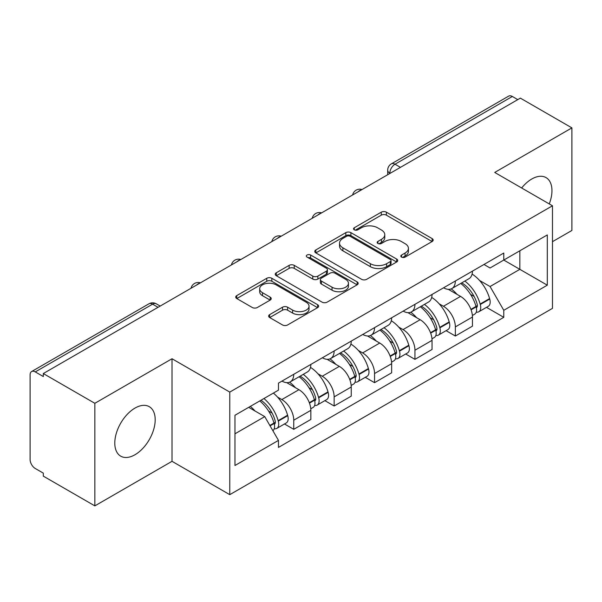 <?xml version="1.0" encoding="UTF-8"?>
<svg xmlns="http://www.w3.org/2000/svg" width="602" height="602" viewBox="0 0 602 602"><rect width="100%" height="100%" fill="white"/><g stroke="black" fill="none" stroke-linecap="round" stroke-linejoin="round"><path stroke-width="0.9" d="M401.557 257.114A2.513 1.452 0 0 0 405.116 257.114L432.131 241.522A3.597 2.077 0 0 0 433.184 240.055A3.597 2.077 0 0 0 432.131 238.588L386.371 212.167A3.597 2.077 0 0 0 381.284 212.167L354.277 227.759A2.513 1.452 0 0 0 353.54 228.79A2.513 1.452 0 0 0 354.277 229.813A2.513 1.452 0 0 0 357.836 229.813L361.328 227.797A11.506 6.645 0 0 1 377.597 227.797L381.412 230.002A11.506 6.645 0 0 1 384.783 234.697A11.506 6.645 0 0 1 381.412 239.393L377.921 241.41A2.513 1.452 0 0 0 377.183 242.44A2.513 1.452 0 0 0 377.921 243.464A2.513 1.452 0 0 0 381.48 243.464L384.971 241.447A11.506 6.645 0 0 1 401.241 241.447L405.056 243.652A11.506 6.645 0 0 1 408.427 248.348A11.506 6.645 0 0 1 405.056 253.043L401.557 255.06A2.513 1.452 0 0 0 400.819 256.083A2.513 1.452 0 0 0 401.557 257.114L401.557 255.06M134.991 454.743A28.565 16.495 120 0 0 153.653 429.572A28.565 16.495 120 0 0 149.273 406.674A28.565 16.495 120 0 0 134.991 408.088A28.565 16.495 120 0 0 116.329 433.267A28.565 16.495 120 0 0 120.709 456.158A28.565 16.495 120 0 0 134.991 454.743M549.25 203.92A28.565 16.495 120 0 0 546.044 177.605A28.565 16.495 120 0 0 531.754 179.02A28.565 16.495 120 0 0 521.648 187.99M269.688 314.613A3.597 2.077 0 0 0 268.635 316.08A3.597 2.077 0 0 0 269.688 317.547L282.526 324.96A3.597 2.077 0 0 0 287.605 324.96L317.608 307.637A3.597 2.077 0 0 0 318.661 306.17A3.597 2.077 0 0 0 317.608 304.702L271.848 278.282A3.597 2.077 0 0 0 266.761 278.282L236.767 295.605A3.597 2.077 0 0 0 235.713 297.072A3.597 2.077 0 0 0 236.767 298.539L252.276 307.494A3.597 2.077 0 0 0 257.355 307.494L270.193 300.082A3.597 2.077 0 0 0 271.246 298.615A3.597 2.077 0 0 0 270.193 297.147L262.502 292.707A9.617 5.553 0 0 1 259.688 288.779A9.617 5.553 0 0 1 265.625 283.647A9.617 5.553 0 0 1 276.107 284.851L306.23 302.249A9.617 5.553 0 0 1 309.044 306.17A9.617 5.553 0 0 1 303.107 311.302A9.617 5.553 0 0 1 292.632 310.098L287.605 307.201A3.597 2.077 0 0 0 282.526 307.201L269.688 314.613L269.688 317.547M229.776 392.09L172.021 358.747L94.845 403.302L43.306 373.549L520.361 98.126L571.9 127.88L494.724 172.443L552.478 205.786L229.776 392.09L229.776 494.663L552.478 308.359L552.478 205.786M361.584 279.313A3.597 2.077 0 0 0 366.671 279.313L396.665 261.998A3.597 2.077 0 0 0 397.719 260.523A3.597 2.077 0 0 0 396.665 259.056L350.906 232.643A3.597 2.077 0 0 0 345.826 232.643L315.824 249.958A3.597 2.077 0 0 0 314.771 251.425A3.597 2.077 0 0 0 315.824 252.893L361.584 279.313M308.058 257.656A2.513 1.452 0 0 1 310.617 258.01L310.617 255.022L357.137 281.879A3.597 2.077 0 0 1 358.19 283.346A3.597 2.077 0 0 1 357.137 284.814L327.142 302.136A3.597 2.077 0 0 1 322.055 302.136L276.295 275.716L276.295 272.781A3.597 2.077 0 0 0 275.242 274.249A3.597 2.077 0 0 0 276.295 275.716M276.295 272.781L289.133 265.369A3.597 2.077 0 0 1 294.22 265.369L312.777 276.085A3.597 2.077 0 0 0 317.864 276.085L326.374 271.171A3.597 2.077 0 0 0 327.428 269.696A3.597 2.077 0 0 0 326.374 268.229L307.058 257.077A2.513 1.452 0 0 1 306.32 256.053A2.513 1.452 0 0 1 307.87 254.706A2.513 1.452 0 0 1 310.617 255.022M94.845 403.302L94.845 505.883L43.306 476.129L43.306 473.134L35.277 468.499A7.322 4.229 -120 0 1 30.1 459.529L30.1 374.895A7.322 4.229 -120 0 1 31.62 371.539L148.935 303.807A7.322 4.229 60 0 1 152.599 304.168L35.277 371.908A7.322 4.229 -120 0 0 31.62 371.539M552.478 241.673L571.9 230.461L571.9 127.88M94.845 505.883L172.021 461.32L229.776 494.663M43.306 373.549L43.306 376.543L35.277 371.908M400.45 167.356L395.01 164.218A7.322 4.229 60 0 0 391.353 163.857L508.667 96.117A7.322 4.229 60 0 1 512.332 96.478L395.01 164.218A7.322 4.229 120 0 0 389.833 173.188L389.833 173.489M517.773 99.623L512.332 96.478M455.353 280.999A16.848 9.73 60 0 1 451.869 288.561L468.958 278.688A16.848 9.73 -120 0 0 472.45 271.126M439.136 303.777L443.441 306.267A16.848 9.73 60 0 1 455.353 326.901L472.45 317.028A16.848 9.73 -120 0 0 460.538 296.395L448.302 289.336M472.45 317.028L472.45 326.156L455.353 336.021L446.09 330.671M451.869 288.561A16.848 9.73 60 0 1 443.576 287.801M455.353 326.901L455.353 336.021M414.951 304.319A16.848 9.73 60 0 1 411.467 311.881L428.556 302.016A16.848 9.73 -120 0 0 432.048 294.453M405.688 353.999L414.951 359.349L432.048 349.476L432.048 340.356A16.848 9.73 -120 0 0 420.136 319.722L407.9 312.656M411.467 311.881A16.848 9.73 60 0 1 403.167 311.121M398.735 327.104L403.039 329.587A16.848 9.73 60 0 1 414.951 350.229L414.951 359.349M374.549 327.646A16.848 9.73 60 0 1 371.065 335.209L388.155 325.343A16.848 9.73 -120 0 0 391.646 317.781M365.286 377.319L374.549 382.676L391.646 372.804L391.646 363.683A16.848 9.73 -120 0 0 379.734 343.05L367.498 335.984M371.065 335.209A16.848 9.73 60 0 1 362.765 334.449M358.325 350.432L362.637 352.915A16.848 9.73 60 0 1 374.549 373.549L374.549 382.676M334.148 350.974A16.848 9.73 60 0 1 330.664 358.536L347.753 348.671A16.848 9.73 -120 0 0 351.244 341.101M324.884 400.646L334.148 405.996L351.244 396.131L351.244 387.011A16.848 9.73 -120 0 0 339.332 366.377L327.097 359.311M330.664 358.536A16.848 9.73 60 0 1 322.363 357.776M317.924 373.752L322.236 376.242A16.848 9.73 60 0 1 334.148 396.876L334.148 405.996M293.746 374.301A16.848 9.73 60 0 1 290.262 381.864L307.351 371.991A16.848 9.73 -120 0 0 310.843 364.428M284.483 423.974L293.746 429.324L310.843 419.459L310.843 410.338A16.848 9.73 -120 0 0 298.931 389.697L286.695 382.639M290.262 381.864A16.848 9.73 60 0 1 281.962 381.104M277.522 397.079L281.834 399.57A16.848 9.73 60 0 1 293.746 420.204L293.746 429.324M483.97 264.474L490.058 267.988L547.293 234.938L519.842 250.793L519.842 269.335L490.058 286.529L479.538 280.449M234.961 433.809L264.745 416.614L278.47 440.386L234.961 465.512L234.961 415.267L278.47 390.149L278.47 383.12L503.784 253.036L503.784 260.064L547.293 285.182L503.784 310.301L490.058 286.529M547.293 234.938L547.293 285.182M278.47 440.386L278.47 447.414L503.784 317.329L503.784 310.301M172.021 358.747L172.021 461.32M264.745 416.614L248.686 407.343M486.491 307.344L503.784 317.329M402.565 257.468L405.056 256.031A11.506 6.645 0 0 0 408.427 251.335L408.427 248.348M384.783 234.697L384.783 237.685A11.506 6.645 0 0 1 381.412 242.38L378.921 243.818M432.078 241.545L386.371 215.155A3.597 2.077 0 0 0 381.284 215.155L355.285 230.167M396.62 262.02L350.906 235.63A3.597 2.077 0 0 0 345.826 235.63L315.877 252.923M390.314 261.554A2.513 1.452 0 0 0 391.044 260.523A2.513 1.452 0 0 0 390.314 259.5L350.146 236.308A2.513 1.452 0 0 0 346.586 236.308L342.899 238.437A11.506 6.645 0 0 0 339.528 243.133A11.506 6.645 0 0 0 342.899 247.828L370.358 263.684A11.506 6.645 0 0 0 386.627 263.684L390.314 261.554L390.314 264.541A2.513 1.452 0 0 0 391.044 263.518L391.044 260.523M339.528 243.133L339.528 246.128A11.506 6.645 0 0 0 342.899 250.823L342.899 247.828M390.314 264.541L386.627 266.671A11.506 6.645 0 0 1 370.358 266.671L342.899 250.823M276.341 275.746L289.133 268.364L289.133 265.369M327.428 269.696L327.428 272.691A3.597 2.077 0 0 1 326.374 274.158L317.864 279.072A3.597 2.077 0 0 1 312.777 279.072L294.22 268.364A3.597 2.077 0 0 0 289.133 268.364M310.617 258.01L357.091 284.844M332.033 287.199A9.617 5.553 0 0 0 342.515 288.403A9.617 5.553 0 0 0 348.453 283.279A9.617 5.553 0 0 0 345.631 279.351L335.021 273.225A3.597 2.077 0 0 0 329.934 273.225L321.415 278.139A3.597 2.077 0 0 0 320.369 279.606A3.597 2.077 0 0 0 321.415 281.074L332.033 287.199L332.033 290.194A9.617 5.553 0 0 0 342.515 291.398A9.617 5.553 0 0 0 348.453 286.266L348.453 283.279M320.369 279.606L320.369 282.594A3.597 2.077 0 0 0 321.415 284.061L321.415 281.074M332.033 290.194L321.415 284.061M309.044 306.17L309.044 309.165A9.617 5.553 0 0 1 303.107 314.289A9.617 5.553 0 0 1 292.632 313.085L287.605 310.188A3.597 2.077 0 0 0 282.526 310.188L269.734 317.57M259.688 288.779L259.688 291.767A9.617 5.553 0 0 0 262.502 295.695L262.502 292.707M270.147 300.112L262.502 295.695M317.555 307.667L271.848 281.277A3.597 2.077 0 0 0 266.761 281.277L236.812 298.569M461.711 282.872A23.072 13.319 60 0 1 461.832 282.94A23.072 13.319 60 0 1 477.01 303.649L477.153 304.123A4.485 2.589 60 0 1 476.438 307.645A4.485 2.589 60 0 1 476.34 307.697M460.703 283.459A27.835 16.073 60 0 1 476.001 306.426L476.137 306.9A9.248 5.343 60 0 1 474.677 314.161L472.374 315.493M476.257 312.114A9.248 5.343 -120 0 0 478.823 311.768A9.248 5.343 -120 0 0 480.283 304.507L480.148 304.033A27.835 16.073 -120 0 0 464.849 281.066M472.096 274.083A27.835 16.073 60 0 1 489.599 298.569L489.735 299.051A9.248 5.343 60 0 1 488.275 306.313L478.823 311.768M451.214 288.885A27.835 16.073 60 0 1 457.023 294.37M470.561 294.408L474.105 296.455M421.31 306.2A23.072 13.319 60 0 1 421.43 306.267A23.072 13.319 60 0 1 436.608 326.969L436.751 327.45A4.485 2.589 60 0 1 436.036 330.972A4.485 2.589 60 0 1 435.938 331.025M420.301 306.779A27.835 16.073 60 0 1 435.6 329.745L435.735 330.227A9.248 5.343 60 0 1 434.275 337.489L431.973 338.813M435.856 335.442A9.248 5.343 -120 0 0 438.422 335.096A9.248 5.343 -120 0 0 439.881 327.834L439.746 327.353A27.835 16.073 -120 0 0 424.448 304.386M431.694 297.411A27.835 16.073 60 0 1 449.197 321.897L449.333 322.379A9.248 5.343 60 0 1 447.873 329.64L438.422 335.096M410.812 312.205A27.835 16.073 60 0 1 416.622 317.698M430.159 317.736L433.703 319.782M380.908 329.527A23.072 13.319 60 0 1 381.028 329.587A23.072 13.319 60 0 1 396.206 350.296L396.349 350.778A4.485 2.589 60 0 1 395.634 354.3A4.485 2.589 60 0 1 395.537 354.352M379.9 330.107A27.835 16.073 60 0 1 395.198 353.073L395.333 353.555A9.248 5.343 60 0 1 393.874 360.816L391.571 362.141M395.454 358.769A9.248 5.343 -120 0 0 398.02 358.423A9.248 5.343 -120 0 0 399.48 351.162L399.344 350.68A27.835 16.073 -120 0 0 384.046 327.714M391.292 320.738A27.835 16.073 60 0 1 408.796 345.224L408.931 345.706A9.248 5.343 60 0 1 407.471 352.968L398.02 358.423M370.411 335.532A27.835 16.073 60 0 1 376.22 341.018M389.757 341.063L393.302 343.11M340.506 352.847A23.072 13.319 60 0 1 340.627 352.915A23.072 13.319 60 0 1 355.805 373.624L355.94 374.098A4.485 2.589 60 0 1 355.233 377.627A4.485 2.589 60 0 1 355.135 377.68M339.498 353.434A27.835 16.073 60 0 1 354.796 376.4L354.932 376.882A9.248 5.343 60 0 1 353.472 384.144L351.169 385.468M355.052 382.097A9.248 5.343 -120 0 0 357.618 381.751A9.248 5.343 -120 0 0 359.078 374.489L358.942 374.008A27.835 16.073 -120 0 0 343.644 351.041M350.891 344.066A27.835 16.073 60 0 1 368.394 368.552L368.529 369.026A9.248 5.343 60 0 1 367.07 376.288L357.618 381.751M330.009 358.86A27.835 16.073 60 0 1 335.818 364.345M349.356 364.383L352.9 366.437M300.105 376.175A23.072 13.319 60 0 1 300.225 376.242A23.072 13.319 60 0 1 315.403 396.951L315.538 397.425A4.485 2.589 60 0 1 314.831 400.947A4.485 2.589 60 0 1 314.733 401M299.096 376.762A27.835 16.073 60 0 1 314.394 399.728L314.53 400.202A9.248 5.343 60 0 1 313.07 407.464L310.767 408.796M314.65 405.424A9.248 5.343 -120 0 0 317.216 405.071A9.248 5.343 -120 0 0 318.676 397.809L318.541 397.335A27.835 16.073 -120 0 0 303.242 374.369M310.489 367.386A27.835 16.073 60 0 1 327.992 391.879L328.128 392.353A9.248 5.343 60 0 1 326.668 399.615L317.216 405.071M289.6 382.187A27.835 16.073 60 0 1 295.416 387.673M308.954 387.711L312.498 389.757M260.944 400.262A23.072 13.319 60 0 1 275.001 420.271L275.137 420.753A4.485 2.589 60 0 1 274.429 424.275A4.485 2.589 60 0 1 274.331 424.327M259.778 400.94A27.835 16.073 60 0 1 273.993 423.055L274.128 423.53A9.248 5.343 60 0 1 272.856 430.671M274.249 428.744A9.248 5.343 -120 0 0 276.815 428.398A9.248 5.343 -120 0 0 278.274 421.137L278.139 420.663A27.835 16.073 -120 0 0 263.924 398.547M273.376 393.091A27.835 16.073 60 0 1 287.59 415.199L287.726 415.681A9.248 5.343 60 0 1 286.266 422.943L276.815 428.398M250.327 406.395A27.835 16.073 60 0 1 255.015 411M268.545 411.038L272.096 413.085M390.088 173.338L389.833 173.188A7.322 4.229 0 0 1 387.688 170.2L387.688 174.723M334.148 396.876L351.244 387.011M374.549 373.549L391.646 363.683M414.951 350.229L432.048 340.356M293.746 420.204L310.843 410.338M281.834 399.57L298.931 389.697M322.236 376.242L339.332 366.377M362.637 352.915L379.734 343.05M403.039 329.587L420.136 319.722M443.441 306.267L460.538 296.395M361.411 189.901A7.322 4.229 120 0 0 358.175 191.767M321.009 213.221A7.322 4.229 120 0 0 317.773 215.095M280.6 236.548A7.322 4.229 120 0 0 277.371 238.415M240.198 259.876A7.322 4.229 120 0 0 236.97 261.742M199.796 283.203A7.322 4.229 120 0 0 196.568 285.07M158.04 307.313L152.599 304.168A7.322 4.229 120 0 1 156.264 303.807A7.322 7.322 0 0 0 148.935 303.807M405.056 256.031L405.056 253.043M377.921 243.464L377.921 241.41M381.412 242.38L381.412 239.393M354.277 229.813L354.277 227.759M381.284 215.155L381.284 212.167M386.371 215.155L386.371 212.167M432.131 241.522L432.131 238.588M315.824 252.893L315.824 249.958M345.826 235.63L345.826 232.643M350.906 235.63L350.906 232.643M396.665 261.998L396.665 259.056M370.358 266.671L370.358 263.684M386.627 266.671L386.627 263.684M294.22 268.364L294.22 265.369M312.777 279.072L312.777 276.085M317.864 279.072L317.864 276.085M326.374 274.158L326.374 271.171M357.137 284.814L357.137 281.879M282.526 310.188L282.526 307.201M287.605 310.188L287.605 307.201M292.632 313.085L292.632 310.098M270.193 300.082L270.193 297.147M236.767 298.539L236.767 295.605M266.761 281.277L266.761 278.282M271.848 281.277L271.848 278.282M317.608 307.637L317.608 304.702M471.073 309.827L476.137 306.9M480.283 304.507L489.735 299.051M480.148 304.033L489.599 298.569M475.994 306.388L477.371 305.59M470.907 309.368L476.001 306.426M430.671 333.147L435.735 330.227M439.881 327.834L449.333 322.379M439.746 327.353L449.197 321.897M435.592 329.715L436.969 328.918M430.505 332.695L435.6 329.745M390.269 356.474L395.333 353.555M399.48 351.162L408.931 345.706M399.344 350.68L408.796 345.224M395.19 353.043L396.567 352.245M390.104 356.015L395.198 353.073M349.867 379.802L354.932 376.882M359.078 374.489L368.529 369.026M358.942 374.008L368.394 368.552M354.789 376.363L356.166 375.573M349.702 379.343L354.796 376.4M309.466 403.129L314.53 400.202M318.676 397.809L328.128 392.353M318.541 397.335L327.992 391.879M314.387 399.69L315.764 398.893M309.3 402.67L314.394 399.728M270.08 425.862L274.128 423.53M278.274 421.137L287.726 415.681M278.139 420.663L287.59 415.199M273.985 423.018L275.362 422.22M269.839 425.448L273.993 423.055M362.028 189.54A7.322 7.322 0 0 0 352.629 194.965M321.626 212.867A7.322 7.322 0 0 0 312.227 218.293M281.224 236.187A7.322 7.322 0 0 0 271.826 241.62M240.823 259.515A7.322 7.322 0 0 0 231.424 264.94M200.421 282.842A7.322 7.322 0 0 0 191.022 288.268M160.185 306.072L156.264 303.807M391.353 163.857A7.322 7.322 0 0 0 387.688 170.2"/></g></svg>

